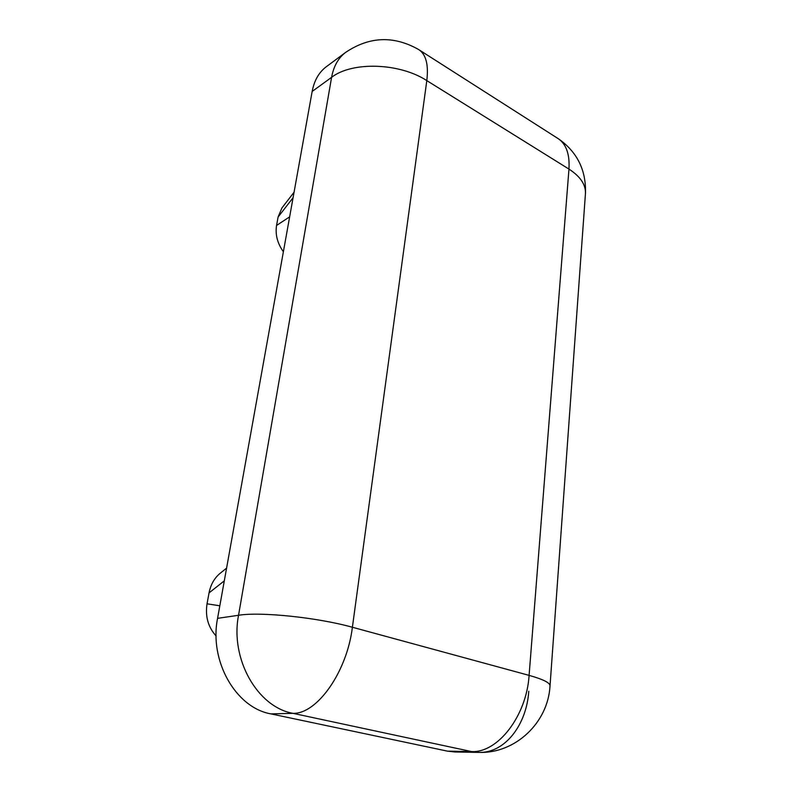 <?xml version="1.0" encoding="UTF-8"?>
<svg xmlns="http://www.w3.org/2000/svg" width="792" height="792" viewBox="0 0 792 792"><rect width="100%" height="100%" fill="white"/><g stroke="black" fill="none" stroke-linecap="round" stroke-linejoin="round"><path stroke-width="1.19" d="M216.107 635.986C208.138 627.175 205.118 616.443 207.039 603.811L209.038 592.911C210.632 584.803 214.206 578.378 219.76 573.636L220.423 573.091M294.06 192.228L281.922 207.959L278.091 217.038L276.547 225.463C275.141 234.561 277.418 243.322 283.378 251.747M345.718 52.331C338.342 57.895 333.63 66.231 331.591 77.339C352.044 61.35 399.475 62.756 426.809 80.606C428.719 64.429 425.918 54.024 418.404 49.401C393.604 35.482 369.379 36.462 345.718 52.331L326.304 66.726C318.948 72.27 314.236 80.507 312.157 91.446L217.572 618.344C208.989 660.696 235.62 707.721 270.874 713.879L447.49 751.153L454.836 751.984L478.893 752.4C515.196 753.727 547.985 722.819 550.004 686.1C550.45 682.981 543.47 679.407 529.096 675.378C526.621 715.899 497.673 753.222 471.488 751.549L478.893 752.4C504.86 753.261 526.581 724.977 528.769 691.258M419.503 50.104L557.459 138.174C566.023 143.5 569.864 153.806 568.963 169.092C580.744 176.755 586.219 185.209 585.387 194.446L550.044 685.615M352.39 627.254C317.671 617.503 260.469 611.582 238.54 615.275C230.017 658.706 257.252 707.018 292.971 713.344C317.057 714.186 347.005 671.834 352.39 627.254L426.809 80.606L568.963 169.092L529.096 675.378L352.39 627.254M207.039 603.811L219.829 605.791M224.304 580.843L209.038 592.911M289.644 216.859L276.547 225.463M278.091 217.038L293.08 197.713M270.874 713.879L292.971 713.344L471.488 751.549L447.49 751.153M312.157 91.446L331.591 77.339L238.54 615.275L217.572 618.344M226.601 568.102L219.76 573.636M585.496 193.01C586.12 170.102 577.19 152.094 558.726 138.986"/></g></svg>
